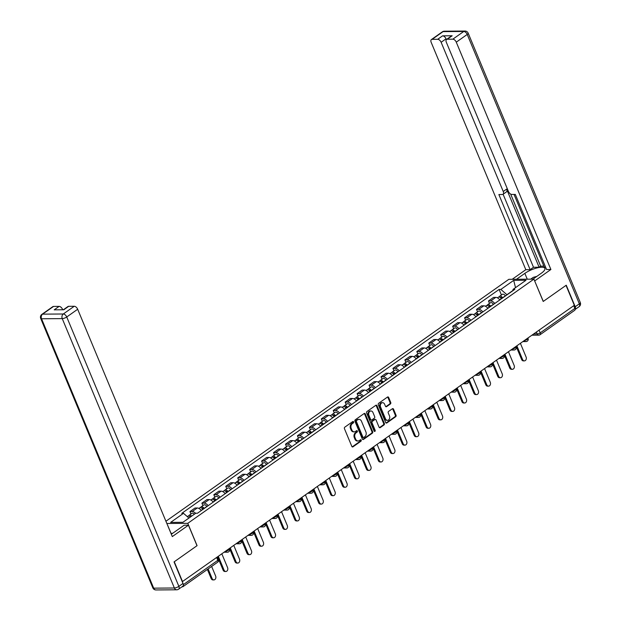 <?xml version="1.0" encoding="UTF-8"?>
<svg xmlns="http://www.w3.org/2000/svg" width="621" height="621" viewBox="0 0 621 621"><rect width="100%" height="100%" fill="white"/><g stroke="black" fill="none" stroke-linecap="round" stroke-linejoin="round"><path stroke-width="0.93" d="M353.597 421.861A0.784 0.598 89.6 0 0 352.782 421.543L344.795 427.178A1.118 0.854 89.6 0 0 344.453 428.692L351.82 446.383A1.118 0.854 89.6 0 0 352.984 446.833L360.964 441.205A0.784 0.598 89.6 0 0 360.39 439.823L359.357 440.553A3.571 2.74 89.6 0 1 358.076 440.98A3.571 2.74 89.6 0 1 355.647 439.109L355.033 437.634A3.571 2.74 89.6 0 1 356.128 432.79L357.16 432.061A0.784 0.598 89.6 0 0 356.586 430.687L355.554 431.416A3.571 2.74 89.6 0 1 354.273 431.843A3.571 2.74 89.6 0 1 351.843 429.965L351.23 428.49A3.571 2.74 89.6 0 1 352.324 423.646L353.357 422.917A0.784 0.598 89.6 0 0 353.597 421.861M354.273 431.843L353.543 431.851A3.571 2.74 89.6 0 1 351.106 429.973L350.492 428.498A3.571 2.74 89.6 0 1 351.587 423.654L352.619 422.924A0.784 0.598 89.6 0 0 352.689 421.605M352.216 446.864A1.118 0.854 89.6 0 0 352.247 446.841L360.234 441.205A0.784 0.598 89.6 0 0 360.304 439.893M358.076 440.98L357.347 440.988A3.571 2.74 89.6 0 1 354.917 439.109L354.304 437.634A3.571 2.74 89.6 0 1 355.398 432.798L356.431 432.069A0.784 0.598 89.6 0 0 356.493 430.749M390.399 403.968A1.118 0.854 89.6 0 0 390.741 402.462L388.668 397.494A1.118 0.854 89.6 0 0 387.512 397.044L378.647 403.293A1.118 0.854 89.6 0 0 378.305 404.807L385.672 422.505A1.118 0.854 89.6 0 0 386.829 422.955L395.693 416.699A1.118 0.854 89.6 0 0 396.035 415.185L393.543 409.192A1.118 0.854 89.6 0 0 392.379 408.742L388.583 411.413A1.118 0.854 89.6 0 0 388.241 412.926L389.483 415.899A2.989 2.29 89.6 0 1 387.496 420.308A2.989 2.29 89.6 0 1 385.462 418.74L380.611 407.089A2.989 2.29 89.6 0 1 382.598 402.687A2.989 2.29 89.6 0 1 384.632 404.255L385.439 406.196A1.118 0.854 89.6 0 0 386.604 406.646L390.399 403.968L389.662 403.976A1.118 0.854 89.6 0 0 390.004 402.462L387.939 397.502A1.118 0.854 89.6 0 0 387.551 397.021M182.566 581.683L174.268 561.757L197.082 545.657L187.783 523.332L533.913 279.132L543.212 301.464L566.018 285.373L574.316 305.299L182.271 581.683M365.303 413.982A1.118 0.854 89.6 0 0 364.147 413.524L355.282 419.78A1.118 0.854 89.6 0 0 354.94 421.294L362.299 438.985A1.118 0.854 89.6 0 0 363.464 439.443L372.328 433.186A1.118 0.854 89.6 0 0 372.67 431.673L365.303 413.982L364.574 413.982A1.118 0.854 89.6 0 0 364.178 413.501M366.964 411.537L375.829 405.288A1.118 0.854 89.6 0 1 376.986 405.738L384.352 423.429A1.118 0.854 89.6 0 1 384.011 424.943L380.215 427.621A1.118 0.854 89.6 0 1 379.058 427.17L376.07 419.99A1.118 0.854 89.6 0 0 374.913 419.54L372.39 421.317A1.118 0.854 89.6 0 0 372.049 422.831L375.162 430.299A0.784 0.598 89.6 0 1 374.106 431.036L366.623 413.05A1.118 0.854 89.6 0 1 366.964 411.537M533.913 279.132L508.832 279.326L165.923 521.244M573.75 305.703L574.875 308.412A2.274 1.289 54.8 0 1 574.728 310.283L540.053 334.742A2.274 1.289 -125.2 0 0 540.2 332.879L574.875 308.412M181.984 586.806L182.496 586.806A2.274 1.289 -125.2 0 0 182.978 586.659A2.274 1.289 -125.2 0 0 183.296 585.347M201.305 510.524A5.232 2.973 -125.2 0 0 197.237 507.994L192.184 511.557A5.232 2.973 54.8 0 1 195.607 513.35M192.184 511.557L189.948 511.58L190.965 514.017M197.237 507.994L195.002 508.017L189.948 511.58M202.912 505.595L201.895 503.15L204.123 503.134A5.232 2.973 54.8 0 1 208.198 505.665M213.244 502.102A5.232 2.973 -125.2 0 0 209.176 499.571L206.948 499.587L201.895 503.15M214.85 497.173L213.834 494.727L216.061 494.712A5.232 2.973 54.8 0 1 220.137 497.242M225.19 493.672A5.232 2.973 -125.2 0 0 221.115 491.149L218.887 491.164L213.834 494.727M226.789 488.743L225.772 486.305L228.008 486.29A5.232 2.973 54.8 0 1 232.075 488.812M237.129 485.249A5.232 2.973 -125.2 0 0 233.054 482.727L230.826 482.742L225.772 486.305M238.728 480.32L237.719 477.883L239.947 477.867A5.232 2.973 54.8 0 1 244.014 480.39M249.068 476.827A5.232 2.973 -125.2 0 0 245 474.297L242.764 474.32L237.719 477.883M250.674 471.898L249.658 469.453L251.885 469.437A5.232 2.973 54.8 0 1 255.961 471.968M261.014 468.405A5.232 2.973 -125.2 0 0 256.939 465.874L254.711 465.89L249.658 469.453M262.613 463.476L261.596 461.03L263.824 461.015A5.232 2.973 54.8 0 1 267.899 463.545M272.953 459.975A5.232 2.973 -125.2 0 0 268.877 457.452L266.65 457.467L261.596 461.03M274.552 455.046L273.535 452.608L275.771 452.593A5.232 2.973 54.8 0 1 279.838 455.115M284.892 451.552A5.232 2.973 -125.2 0 0 280.824 449.03L278.588 449.045L273.535 452.608M286.498 446.623L285.481 444.186L287.709 444.17A5.232 2.973 54.8 0 1 291.785 446.693M296.83 443.13A5.232 2.973 -125.2 0 0 292.763 440.6L290.527 440.623L285.481 444.186M298.437 438.201L297.42 435.763L299.648 435.74A5.232 2.973 54.8 0 1 303.723 438.271M308.777 434.708A5.232 2.973 -125.2 0 0 304.701 432.177L302.474 432.193L297.42 435.763M310.376 429.779L309.359 427.333L311.595 427.318A5.232 2.973 54.8 0 1 315.662 429.848M320.715 426.278A5.232 2.973 -125.2 0 0 316.64 423.755L314.412 423.77L309.359 427.333M322.315 421.348L321.305 418.911L323.533 418.896A5.232 2.973 54.8 0 1 327.601 421.418M332.654 417.855A5.232 2.973 -125.2 0 0 328.587 415.333L326.351 415.348L321.305 418.911M334.261 412.926L333.244 410.489L335.472 410.473A5.232 2.973 54.8 0 1 339.547 412.996M344.593 409.433A5.232 2.973 -125.2 0 0 340.525 406.902L338.298 406.926L333.244 410.489M346.2 404.504L345.183 402.066L347.411 402.043A5.232 2.973 54.8 0 1 351.486 404.574M356.539 401.011A5.232 2.973 -125.2 0 0 352.464 398.48L350.236 398.496L345.183 402.066M358.138 396.082L357.122 393.636L359.357 393.621A5.232 2.973 54.8 0 1 363.425 396.151M368.478 392.588A5.232 2.973 -125.2 0 0 364.403 390.058L362.175 390.073L357.122 393.636M370.077 387.651L369.068 385.214L371.296 385.199A5.232 2.973 54.8 0 1 375.363 387.721M380.417 384.158A5.232 2.973 -125.2 0 0 376.349 381.636L374.114 381.651L369.068 385.214M382.024 379.229L381.007 376.792L383.235 376.776A5.232 2.973 54.8 0 1 387.31 379.299M392.363 375.736A5.232 2.973 -125.2 0 0 388.288 373.205L386.06 373.229L381.007 376.792M393.962 370.807L392.946 368.369L395.181 368.346A5.232 2.973 54.8 0 1 399.249 370.877M404.302 367.314A5.232 2.973 -125.2 0 0 400.227 364.783L397.999 364.799L392.946 368.369M405.901 362.385L404.884 359.939L407.12 359.924A5.232 2.973 54.8 0 1 411.187 362.454M416.241 358.891A5.232 2.973 -125.2 0 0 412.173 356.361L409.938 356.376L404.884 359.939M417.848 353.954L416.831 351.517L419.059 351.502A5.232 2.973 54.8 0 1 423.134 354.024M428.18 350.461A5.232 2.973 -125.2 0 0 424.112 347.939L421.884 347.954L416.831 351.517M429.786 345.532L428.769 343.095L430.997 343.079A5.232 2.973 54.8 0 1 435.073 345.602M440.126 342.039A5.232 2.973 -125.2 0 0 436.051 339.508L433.823 339.532L428.769 343.095M441.725 337.11L440.708 334.672L442.944 334.649A5.232 2.973 54.8 0 1 447.011 337.18M452.065 333.617A5.232 2.973 -125.2 0 0 447.989 331.086L445.762 331.102L440.708 334.672M453.664 328.688L452.655 326.242L454.882 326.227A5.232 2.973 54.8 0 1 458.95 328.757M464.003 325.194A5.232 2.973 -125.2 0 0 459.936 322.664L457.7 322.679L452.655 326.242M465.61 320.265L464.593 317.82L466.821 317.805A5.232 2.973 54.8 0 1 470.897 320.327M475.95 316.764A5.232 2.973 -125.2 0 0 471.875 314.242L469.647 314.257L464.593 317.82M477.549 311.835L476.532 309.398L478.76 309.382A5.232 2.973 54.8 0 1 482.835 311.905M487.889 308.342A5.232 2.973 -125.2 0 0 483.813 305.819L481.585 305.835L476.532 309.398M489.488 303.413L488.471 300.975L490.706 300.952A5.232 2.973 54.8 0 1 494.774 303.483M499.827 299.92A5.232 2.973 -125.2 0 0 495.76 297.389L493.524 297.405L488.471 300.975M512.729 290.612L506.93 294.711L500.844 289.433L513.699 280.358L525.987 280.265L513.125 289.339L514.848 289.324L197.494 513.21L195.778 513.225L182.916 522.3L170.628 522.393L183.49 513.319L188.939 518.046M500.844 289.433L499.121 289.44L181.774 513.334L183.49 513.319M187.783 523.332L166.855 523.487M501.434 294.991L499.121 289.44M513.125 289.339L512.643 290.876M515.515 287.647L513.699 280.358M362.695 439.466A1.118 0.854 89.6 0 0 362.734 439.443L371.599 433.194A1.118 0.854 89.6 0 0 371.94 431.68L364.574 413.982M356.679 420.572A0.784 0.598 89.6 0 0 356.438 421.636L362.905 437.161A0.784 0.598 89.6 0 0 363.72 437.479L364.806 436.71A3.571 2.74 89.6 0 0 365.901 431.874L361.484 421.255A3.571 2.74 89.6 0 0 359.047 419.377A3.571 2.74 89.6 0 0 357.766 419.804L355.949 420.58A0.784 0.598 89.6 0 0 355.709 421.636L356.438 421.636M363.432 437.572L362.703 437.58A0.784 0.598 89.6 0 1 362.175 437.168L355.709 421.636M359.047 419.377L358.317 419.385A3.571 2.74 89.6 0 0 357.036 419.812L357.766 419.804M355.949 420.58L357.036 419.812M380.215 427.621L379.485 427.628A1.118 0.854 89.6 0 0 379.485 427.628L383.281 424.95A1.118 0.854 89.6 0 0 383.623 423.437L376.256 405.746A1.118 0.854 89.6 0 0 375.868 405.257M375.309 419.408L374.579 419.408A1.118 0.854 89.6 0 0 374.176 419.548L371.661 421.317A1.118 0.854 89.6 0 0 371.319 422.831L374.432 430.306L375.162 430.299M374.277 431.292A0.784 0.598 89.6 0 0 374.432 430.306M372.973 412.546A2.989 2.29 89.6 0 0 370.939 410.978A2.989 2.29 89.6 0 0 368.952 415.379L370.659 419.486A1.118 0.854 89.6 0 0 371.824 419.936L374.339 418.166A1.118 0.854 89.6 0 0 374.68 416.652L372.973 412.546M370.939 410.978L370.209 410.986A2.989 2.29 89.6 0 0 368.222 415.387L368.952 415.379M371.42 420.075L370.69 420.075A1.118 0.854 89.6 0 1 369.93 419.493L368.222 415.387M385.835 406.677A1.118 0.854 89.6 0 0 385.874 406.654L389.662 403.976M382.598 402.687L381.868 402.687A2.989 2.29 89.6 0 0 379.881 407.097L380.611 407.089M387.496 420.308L386.767 420.316A2.989 2.29 89.6 0 1 384.733 418.74L379.881 407.097M386.06 422.986A1.118 0.854 89.6 0 0 386.099 422.963L394.964 416.707A1.118 0.854 89.6 0 0 395.305 415.193L392.814 409.2A1.118 0.854 89.6 0 0 392.418 408.719M190.888 516.672A1.366 0.776 -125.2 0 0 189.979 516.525A1.366 0.776 -125.2 0 0 189.863 516.649M191.633 516.152A2.841 1.615 -125.2 0 0 189.126 515.314A2.841 1.615 -125.2 0 0 188.691 516.074M194.389 514.204A2.841 1.615 -125.2 0 0 191.881 513.373L189.126 515.314M208.12 568.921L212.118 578.531A2.616 2.003 89.6 0 0 213.896 579.905A2.616 2.003 89.6 0 0 215.634 576.047L211.637 566.437M190.329 517.068A2.841 1.615 -125.2 0 0 187.829 516.237L187.286 516.618M213.896 579.905L212.949 579.913A2.616 2.003 -90.4 0 1 211.163 578.539L207.383 569.441M203.486 508.987L203.37 508.809A1.366 0.776 -125.2 0 0 201.926 508.102A1.366 0.776 -125.2 0 0 201.802 508.219M204.177 508.498L204.084 508.366A2.841 1.615 -125.2 0 0 201.072 506.891A2.841 1.615 -125.2 0 0 200.63 507.652M206.933 506.557L206.84 506.425A2.841 1.615 -125.2 0 0 203.828 504.951L201.072 506.891M218.359 556.424L224.057 570.109A2.616 2.003 89.6 0 0 225.834 571.483A2.616 2.003 89.6 0 0 227.581 567.625L221.883 553.94M202.873 509.414L202.78 509.282A2.841 1.615 -125.2 0 0 199.768 507.807L198.875 508.436M225.834 571.483L224.887 571.491A2.616 2.003 -90.4 0 1 223.102 570.117L217.622 556.944M215.433 500.557L215.308 500.386A1.366 0.776 -125.2 0 0 213.865 499.672A1.366 0.776 -125.2 0 0 213.748 499.796M216.116 500.076L216.023 499.944A2.841 1.615 -125.2 0 0 213.011 498.469A2.841 1.615 -125.2 0 0 212.576 499.23M218.871 498.135L218.778 497.995A2.841 1.615 -125.2 0 0 215.766 496.521L213.011 498.469M230.306 548.001L235.996 561.679A2.616 2.003 89.6 0 0 237.781 563.061A2.616 2.003 89.6 0 0 239.52 559.195L233.822 545.517M214.812 500.992L214.726 500.86A2.841 1.615 -125.2 0 0 211.707 499.385L210.822 500.014M237.781 563.061L236.826 563.068A2.616 2.003 -90.4 0 1 235.049 561.687L229.568 548.522M171.295 534.153A12.8 3.866 -22.6 0 0 173.275 532.888L184.142 525.219L188.458 525.187L172.304 536.583L77.679 309.258L66.734 316.982L178.871 586.364L183.001 583.445L174.043 561.912L197.004 545.712L188.458 525.187M172.281 533.555L170.985 533.253L167.686 525.343M62.713 309.778L62.542 309.374L61.968 309.786M53.546 306.432L42.593 314.148A3.416 1.941 -125.2 0 0 41.879 314.366L52.824 306.642A3.416 1.941 54.8 0 1 53.546 306.432L59.104 306.386A3.416 1.941 54.8 0 1 62.542 309.374M63.365 309.77L67.961 306.526A3.416 1.941 54.8 0 1 68.683 306.316L74.241 306.269A3.416 1.941 54.8 0 1 77.679 309.258M59.104 306.386L54.198 309.84L63.784 309.77L68.683 306.316M183.001 583.445A3.416 1.941 54.8 0 1 182.776 586.255L178.646 589.166A3.416 1.941 -125.2 0 0 178.871 586.364A3.416 1.032 157.4 0 1 174.377 588.002L62.247 318.62L41.553 318.775L153.682 588.157L174.377 588.002A3.416 2.616 -90.4 0 0 176.698 589.795A3.416 3.416 0 0 0 178.646 589.166M172.149 533.245L171.202 533.92M516.486 279.271L524.846 273.372A12.8 3.866 -22.6 0 1 537.064 267.915A12.8 3.866 -22.6 0 1 544.889 268.396A12.8 3.866 -22.6 0 1 541.295 273.248L532.942 279.139M575.217 306.743L579.346 303.824A3.416 1.941 54.8 0 1 579.121 306.634L575.1 309.468A3.416 1.941 -125.2 0 0 575.217 306.743L566.251 285.21L543.29 301.41L534.642 280.886M534.743 280.886L550.897 269.491L546.581 269.522L515.314 194.42L511.875 194.443A3.416 1.941 -125.2 0 1 508.436 191.454L446.32 42.244A3.416 1.941 -125.2 0 1 446.553 39.441L451.451 35.979A3.416 1.941 54.8 0 1 452.166 35.77L442.587 35.839A3.416 1.941 54.8 0 1 446.033 38.828L446.359 39.612M514.025 194.427L544.314 267.193L545.603 267.177M510.648 194.07L540.658 266.153L543.872 266.122M540.658 266.153L539.121 267.232L533.493 267.271L530.124 269.646L525.808 269.685L431.184 42.36A3.416 1.941 -125.2 0 1 431.409 39.558A3.416 1.941 -125.2 0 1 432.131 39.34L437.689 39.294L442.587 35.839M512.178 279.303L525.808 269.685M550.897 269.491L456.272 42.166A3.416 1.941 -125.2 0 0 452.825 39.177L447.267 39.224A3.416 1.941 -125.2 0 0 446.553 39.441M446.033 38.828L441.127 42.282L503.243 191.493A3.416 1.941 -125.2 0 1 503.018 194.303A3.416 1.941 -125.2 0 1 502.296 194.513L498.865 194.544L530.124 269.646M441.127 42.282A3.416 1.941 -125.2 0 0 437.689 39.294M503.243 191.493L506.612 189.118L539.121 267.232M506.612 189.118A3.416 1.941 54.8 0 1 506.387 191.928L503.018 194.303M503.095 194.249L533.493 267.271M530.691 279.163L533.237 277.362L536.862 276.376M227.371 492.135L227.255 491.956A1.366 0.776 -125.2 0 0 225.803 491.25A1.366 0.776 -125.2 0 0 225.687 491.374M228.054 491.653L227.969 491.522A2.841 1.615 -125.2 0 0 224.949 490.047A2.841 1.615 -125.2 0 0 224.515 490.807M230.81 489.705L230.725 489.573A2.841 1.615 -125.2 0 0 227.705 488.098L224.949 490.047M242.244 539.579L247.942 553.257A2.616 2.003 89.6 0 0 249.72 554.631A2.616 2.003 89.6 0 0 251.458 550.773L245.769 537.095M226.758 492.569L226.665 492.437A2.841 1.615 -125.2 0 0 223.653 490.963L222.76 491.591M249.72 554.631L248.765 554.638A2.616 2.003 -90.4 0 1 246.987 553.264L241.507 540.099M239.31 483.712L239.194 483.534A1.366 0.776 -125.2 0 0 237.742 482.827A1.366 0.776 -125.2 0 0 237.626 482.952M240.001 483.223L239.908 483.091A2.841 1.615 -125.2 0 0 236.896 481.617A2.841 1.615 -125.2 0 0 236.454 482.377M242.757 481.283L242.664 481.151A2.841 1.615 -125.2 0 0 239.652 479.676L236.896 481.617M254.183 531.157L259.881 544.834A2.616 2.003 89.6 0 0 261.658 546.208A2.616 2.003 89.6 0 0 263.397 542.35L257.707 528.673M238.697 484.147L238.604 484.015A2.841 1.615 -125.2 0 0 235.592 482.54L234.699 483.169M261.658 546.208L260.711 546.216A2.616 2.003 -90.4 0 1 258.926 544.842L253.446 531.677M251.249 475.29L251.132 475.112A1.366 0.776 -125.2 0 0 249.689 474.405A1.366 0.776 -125.2 0 0 249.572 474.522M251.94 474.801L251.847 474.669A2.841 1.615 -125.2 0 0 248.835 473.194A2.841 1.615 -125.2 0 0 248.392 473.955M254.695 472.86L254.602 472.728A2.841 1.615 -125.2 0 0 251.59 471.254L248.835 473.194M266.122 522.727L271.819 536.412A2.616 2.003 89.6 0 0 273.597 537.786A2.616 2.003 89.6 0 0 275.344 533.928L269.646 520.243M250.636 475.717L250.55 475.585A2.841 1.615 -125.2 0 0 247.531 474.11L246.638 474.739M273.597 537.786L272.65 537.794A2.616 2.003 -90.4 0 1 270.872 536.42L265.392 523.247M263.195 466.86L263.071 466.689A1.366 0.776 -125.2 0 0 261.627 465.975A1.366 0.776 -125.2 0 0 261.511 466.099M263.878 466.379L263.785 466.247A2.841 1.615 -125.2 0 0 260.773 464.772A2.841 1.615 -125.2 0 0 260.339 465.533M266.634 464.438L266.541 464.298A2.841 1.615 -125.2 0 0 263.529 462.824L260.773 464.772M278.068 514.304L283.758 527.99A2.616 2.003 89.6 0 0 285.544 529.364A2.616 2.003 89.6 0 0 287.282 525.506L281.585 511.82M262.574 467.295L262.489 467.163A2.841 1.615 -125.2 0 0 259.469 465.688L258.584 466.317M285.544 529.364L284.589 529.371A2.616 2.003 -90.4 0 1 282.811 527.99L277.331 514.825M275.134 458.438L275.018 458.259A1.366 0.776 -125.2 0 0 273.566 457.553A1.366 0.776 -125.2 0 0 273.45 457.677M275.817 457.956L275.732 457.824A2.841 1.615 -125.2 0 0 272.712 456.35A2.841 1.615 -125.2 0 0 272.277 457.11M278.573 456.008L278.487 455.876A2.841 1.615 -125.2 0 0 275.468 454.401L272.712 456.35M290.007 505.882L295.705 519.56A2.616 2.003 89.6 0 0 297.482 520.934A2.616 2.003 89.6 0 0 299.221 517.076L293.531 503.398M274.521 458.872L274.428 458.74A2.841 1.615 -125.2 0 0 271.416 457.266L270.523 457.894M297.482 520.934L296.535 520.941A2.616 2.003 -90.4 0 1 294.75 519.567L289.27 506.402M287.073 450.015L286.956 449.837A1.366 0.776 -125.2 0 0 285.505 449.13A1.366 0.776 -125.2 0 0 285.388 449.255M287.764 449.526L287.67 449.394A2.841 1.615 -125.2 0 0 284.659 447.92A2.841 1.615 -125.2 0 0 284.216 448.68M290.519 447.586L290.426 447.454A2.841 1.615 -125.2 0 0 287.414 445.979L284.659 447.92M301.946 497.46L307.643 511.137A2.616 2.003 89.6 0 0 309.421 512.511A2.616 2.003 89.6 0 0 311.16 508.653L305.47 494.976M286.46 450.45L286.366 450.318A2.841 1.615 -125.2 0 0 283.355 448.843L282.462 449.472M309.421 512.511L308.474 512.519A2.616 2.003 -90.4 0 1 306.689 511.145L301.208 497.98M299.019 441.593L298.895 441.415A1.366 0.776 -125.2 0 0 297.451 440.708A1.366 0.776 -125.2 0 0 297.335 440.825M299.702 441.104L299.609 440.972A2.841 1.615 -125.2 0 0 296.597 439.497A2.841 1.615 -125.2 0 0 296.163 440.258M302.458 439.163L302.365 439.031A2.841 1.615 -125.2 0 0 299.353 437.557L296.597 439.497M313.892 489.03L319.582 502.715A2.616 2.003 89.6 0 0 321.368 504.089A2.616 2.003 89.6 0 0 323.106 500.231L317.409 486.546M298.398 442.028L298.313 441.888A2.841 1.615 -125.2 0 0 295.293 440.413L294.401 441.042M321.368 504.089L320.413 504.097A2.616 2.003 -90.4 0 1 318.635 502.723L313.155 489.55M310.958 433.163L310.834 432.992A1.366 0.776 -125.2 0 0 309.39 432.286A1.366 0.776 -125.2 0 0 309.274 432.402M311.641 432.682L311.556 432.55A2.841 1.615 -125.2 0 0 308.536 431.075A2.841 1.615 -125.2 0 0 308.101 431.836M314.397 430.741L314.311 430.601A2.841 1.615 -125.2 0 0 311.292 429.127L308.536 431.075M325.831 480.607L331.521 494.293A2.616 2.003 89.6 0 0 333.306 495.667A2.616 2.003 89.6 0 0 335.045 491.809L329.347 478.123M310.345 433.598L310.252 433.466A2.841 1.615 -125.2 0 0 307.24 431.991L306.347 432.62M333.306 495.667L332.351 495.674A2.616 2.003 -90.4 0 1 330.574 494.293L325.094 481.128M322.897 424.741L322.78 424.562A1.366 0.776 -125.2 0 0 321.329 423.856A1.366 0.776 -125.2 0 0 321.212 423.98M323.58 424.259L323.494 424.127A2.841 1.615 -125.2 0 0 320.475 422.653A2.841 1.615 -125.2 0 0 320.04 423.413M326.335 422.311L326.25 422.179A2.841 1.615 -125.2 0 0 323.231 420.704L320.475 422.653M337.77 472.185L343.467 485.863A2.616 2.003 89.6 0 0 345.245 487.237A2.616 2.003 89.6 0 0 346.984 483.379L341.294 469.701M322.283 425.175L322.19 425.043A2.841 1.615 -125.2 0 0 319.178 423.569L318.286 424.197M345.245 487.237L344.298 487.244A2.616 2.003 -90.4 0 1 342.513 485.87L337.032 472.705M334.835 416.318L334.719 416.14A1.366 0.776 -125.2 0 0 333.275 415.433A1.366 0.776 -125.2 0 0 333.151 415.558M335.526 415.837L335.433 415.697A2.841 1.615 -125.2 0 0 332.421 414.223A2.841 1.615 -125.2 0 0 331.979 414.983M338.282 413.889L338.189 413.757A2.841 1.615 -125.2 0 0 335.177 412.282L332.421 414.223M349.708 463.763L355.406 477.44A2.616 2.003 89.6 0 0 357.184 478.814A2.616 2.003 89.6 0 0 358.93 474.956L353.233 461.279M334.222 416.753L334.137 416.621A2.841 1.615 -125.2 0 0 331.117 415.146L330.225 415.775M357.184 478.814L356.237 478.822A2.616 2.003 -90.4 0 1 354.459 477.448L348.971 464.283M346.782 407.896L346.658 407.718A1.366 0.776 -125.2 0 0 345.214 407.011A1.366 0.776 -125.2 0 0 345.097 407.135M347.465 407.407L347.372 407.275A2.841 1.615 -125.2 0 0 344.36 405.8A2.841 1.615 -125.2 0 0 343.925 406.561M350.221 405.466L350.128 405.334A2.841 1.615 -125.2 0 0 347.116 403.86L344.36 405.8M361.655 455.333L367.345 469.018A2.616 2.003 89.6 0 0 369.13 470.392A2.616 2.003 89.6 0 0 370.869 466.534L365.171 452.849M346.161 408.331L346.076 408.191A2.841 1.615 -125.2 0 0 343.056 406.716L342.171 407.345M369.13 470.392L368.175 470.4A2.616 2.003 -90.4 0 1 366.398 469.026L360.917 455.853M358.721 399.466L358.604 399.295A1.366 0.776 -125.2 0 0 357.153 398.589A1.366 0.776 -125.2 0 0 357.036 398.705M359.404 398.985L359.318 398.853A2.841 1.615 -125.2 0 0 356.299 397.378A2.841 1.615 -125.2 0 0 355.864 398.139M362.159 397.044L362.074 396.904A2.841 1.615 -125.2 0 0 359.054 395.43L356.299 397.378M373.594 446.91L379.291 460.596A2.616 2.003 89.6 0 0 381.069 461.97A2.616 2.003 89.6 0 0 382.808 458.112L377.118 444.426M358.107 399.901L358.014 399.769A2.841 1.615 -125.2 0 0 355.002 398.294L354.11 398.923M381.069 461.97L380.114 461.977A2.616 2.003 -90.4 0 1 378.336 460.603L372.856 447.43M370.659 391.044L370.543 390.865A1.366 0.776 -125.2 0 0 369.091 390.159A1.366 0.776 -125.2 0 0 368.975 390.283M371.35 390.562L371.257 390.43A2.841 1.615 -125.2 0 0 368.245 388.956A2.841 1.615 -125.2 0 0 367.803 389.716M374.106 388.614L374.013 388.482A2.841 1.615 -125.2 0 0 371.001 387.007L368.245 388.956M385.532 438.488L391.23 452.166A2.616 2.003 89.6 0 0 393.008 453.54A2.616 2.003 89.6 0 0 394.746 449.682L389.056 436.004M370.046 391.478L369.953 391.346A2.841 1.615 -125.2 0 0 366.941 389.872L366.048 390.5M393.008 453.54L392.061 453.547A2.616 2.003 -90.4 0 1 390.275 452.173L384.795 439.008M382.598 382.621L382.482 382.443A1.366 0.776 -125.2 0 0 381.038 381.736A1.366 0.776 -125.2 0 0 380.921 381.861M383.289 382.14L383.196 382A2.841 1.615 -125.2 0 0 380.184 380.526A2.841 1.615 -125.2 0 0 379.749 381.286M386.045 380.192L385.952 380.06A2.841 1.615 -125.2 0 0 382.94 378.585L380.184 380.526M397.479 430.066L403.169 443.743A2.616 2.003 89.6 0 0 404.946 445.117A2.616 2.003 89.6 0 0 406.693 441.259L400.995 427.582M381.985 383.056L381.899 382.924A2.841 1.615 -125.2 0 0 378.88 381.449L377.987 382.078M404.946 445.117L403.999 445.125A2.616 2.003 -90.4 0 1 402.222 443.751L396.741 430.586M394.545 374.199L394.42 374.021A1.366 0.776 -125.2 0 0 392.977 373.314A1.366 0.776 -125.2 0 0 392.86 373.438M395.228 373.71L395.142 373.578A2.841 1.615 -125.2 0 0 392.123 372.103A2.841 1.615 -125.2 0 0 391.688 372.864M397.983 371.769L397.898 371.637A2.841 1.615 -125.2 0 0 394.878 370.163L392.123 372.103M409.418 421.643L415.107 435.321A2.616 2.003 89.6 0 0 416.893 436.695A2.616 2.003 89.6 0 0 418.632 432.837L412.934 419.152M393.931 374.634L393.838 374.494A2.841 1.615 -125.2 0 0 390.826 373.019L389.934 373.648M416.893 436.695L415.938 436.703A2.616 2.003 -90.4 0 1 414.16 435.329L408.68 422.164M406.483 365.769L406.367 365.598A1.366 0.776 -125.2 0 0 404.915 364.892A1.366 0.776 -125.2 0 0 404.799 365.008M407.166 365.288L407.081 365.156A2.841 1.615 -125.2 0 0 404.061 363.681A2.841 1.615 -125.2 0 0 403.627 364.442M409.922 363.347L409.837 363.207A2.841 1.615 -125.2 0 0 406.817 361.733L404.061 363.681M421.356 413.213L427.054 426.899A2.616 2.003 89.6 0 0 428.832 428.273A2.616 2.003 89.6 0 0 430.57 424.415L424.88 410.729M405.87 366.204L405.777 366.072A2.841 1.615 -125.2 0 0 402.765 364.597L401.872 365.226M428.832 428.273L427.885 428.28A2.616 2.003 -90.4 0 1 426.099 426.906L420.619 413.733M418.422 357.347L418.306 357.176A1.366 0.776 -125.2 0 0 416.862 356.462A1.366 0.776 -125.2 0 0 416.738 356.586M419.113 356.865L419.02 356.733A2.841 1.615 -125.2 0 0 416.008 355.259A2.841 1.615 -125.2 0 0 415.565 356.019M421.869 354.917L421.775 354.785A2.841 1.615 -125.2 0 0 418.764 353.31L416.008 355.259M433.295 404.791L438.993 418.469A2.616 2.003 89.6 0 0 440.77 419.843A2.616 2.003 89.6 0 0 442.517 415.985L436.819 402.307M417.809 357.781L417.716 357.649A2.841 1.615 -125.2 0 0 414.704 356.175L413.811 356.803M440.77 419.843L439.823 419.85A2.616 2.003 -90.4 0 1 438.038 418.476L432.558 405.311M430.369 348.924L430.244 348.746A1.366 0.776 -125.2 0 0 428.8 348.039A1.366 0.776 -125.2 0 0 428.684 348.164M431.052 348.443L430.958 348.303A2.841 1.615 -125.2 0 0 427.947 346.829A2.841 1.615 -125.2 0 0 427.512 347.589M433.807 346.495L433.714 346.363A2.841 1.615 -125.2 0 0 430.702 344.888L427.947 346.829M445.241 396.369L450.931 410.046A2.616 2.003 89.6 0 0 452.717 411.42A2.616 2.003 89.6 0 0 454.456 407.562L448.758 393.885M429.748 349.359L429.662 349.227A2.841 1.615 -125.2 0 0 426.643 347.752L425.758 348.381M452.717 411.42L451.762 411.428A2.616 2.003 -90.4 0 1 449.984 410.054L444.504 396.889M442.307 340.502L442.191 340.324A1.366 0.776 -125.2 0 0 440.739 339.617A1.366 0.776 -125.2 0 0 440.623 339.741M442.99 340.013L442.905 339.881A2.841 1.615 -125.2 0 0 439.885 338.406A2.841 1.615 -125.2 0 0 439.451 339.167M445.746 338.072L445.661 337.94A2.841 1.615 -125.2 0 0 442.641 336.466L439.885 338.406M457.18 387.946L462.87 401.624A2.616 2.003 89.6 0 0 464.655 402.998A2.616 2.003 89.6 0 0 466.394 399.14L460.704 385.462M441.694 340.937L441.601 340.797A2.841 1.615 -125.2 0 0 438.589 339.322L437.696 339.951M464.655 402.998L463.701 403.006A2.616 2.003 -90.4 0 1 461.923 401.632L456.443 388.467M454.246 332.072L454.13 331.901A1.366 0.776 -125.2 0 0 452.678 331.195A1.366 0.776 -125.2 0 0 452.562 331.311M454.937 331.591L454.844 331.459A2.841 1.615 -125.2 0 0 451.832 329.984A2.841 1.615 -125.2 0 0 451.389 330.745M457.693 329.65L457.599 329.51A2.841 1.615 -125.2 0 0 454.588 328.035L451.832 329.984M469.119 379.516L474.817 393.202A2.616 2.003 89.6 0 0 476.594 394.576A2.616 2.003 89.6 0 0 478.333 390.718L472.643 377.032M453.633 332.507L453.54 332.375A2.841 1.615 -125.2 0 0 450.528 330.9L449.635 331.529M476.594 394.576L475.647 394.583A2.616 2.003 -90.4 0 1 473.862 393.209L468.381 380.036M466.185 323.65L466.068 323.479A1.366 0.776 -125.2 0 0 464.624 322.765A1.366 0.776 -125.2 0 0 464.5 322.889M466.876 323.168L466.782 323.036A2.841 1.615 -125.2 0 0 463.771 321.562A2.841 1.615 -125.2 0 0 463.328 322.322M469.631 321.22L469.538 321.088A2.841 1.615 -125.2 0 0 466.526 319.613L463.771 321.562M481.058 371.094L486.755 384.772A2.616 2.003 89.6 0 0 488.533 386.146A2.616 2.003 89.6 0 0 490.28 382.288L484.582 368.61M465.571 324.084L465.486 323.952A2.841 1.615 -125.2 0 0 462.466 322.478L461.574 323.106M488.533 386.146L487.586 386.153A2.616 2.003 -90.4 0 1 485.808 384.779L480.32 371.614M478.131 315.227L478.007 315.049A1.366 0.776 -125.2 0 0 476.563 314.342A1.366 0.776 -125.2 0 0 476.447 314.467M478.814 314.746L478.721 314.606A2.841 1.615 -125.2 0 0 475.709 313.131A2.841 1.615 -125.2 0 0 475.275 313.9M481.57 312.798L481.477 312.666A2.841 1.615 -125.2 0 0 478.465 311.191L475.709 313.131M493.004 362.672L498.694 376.349A2.616 2.003 89.6 0 0 500.479 377.723A2.616 2.003 89.6 0 0 502.218 373.865L496.521 360.188M477.51 315.662L477.425 315.53A2.841 1.615 -125.2 0 0 474.405 314.055L473.52 314.684M500.479 377.723L499.525 377.731A2.616 2.003 -90.4 0 1 497.747 376.357L492.267 363.192M490.07 306.805L489.953 306.627A1.366 0.776 -125.2 0 0 488.502 305.92A1.366 0.776 -125.2 0 0 488.385 306.044M490.753 306.316L490.668 306.184A2.841 1.615 -125.2 0 0 487.648 304.709A2.841 1.615 -125.2 0 0 487.213 305.47M493.509 304.375L493.423 304.243A2.841 1.615 -125.2 0 0 490.404 302.769L487.648 304.709M504.943 354.249L510.641 367.927A2.616 2.003 89.6 0 0 512.418 369.301A2.616 2.003 89.6 0 0 514.157 365.443L508.467 351.765M489.457 307.24L489.364 307.1A2.841 1.615 -125.2 0 0 486.352 305.625L485.459 306.254M512.418 369.301L511.471 369.309A2.616 2.003 -90.4 0 1 509.686 367.935L504.205 354.77M502.009 298.375L501.892 298.204A1.366 0.776 -125.2 0 0 500.441 297.498A1.366 0.776 -125.2 0 0 500.324 297.614M502.7 297.894L502.606 297.762A2.841 1.615 -125.2 0 0 499.595 296.287A2.841 1.615 -125.2 0 0 499.152 297.048M505.455 295.953L505.362 295.813A2.841 1.615 -125.2 0 0 502.35 294.338L499.595 296.287M516.882 345.819L522.579 359.505A2.616 2.003 89.6 0 0 524.357 360.879A2.616 2.003 89.6 0 0 526.096 357.021L520.406 343.335M501.395 298.81L501.302 298.678A2.841 1.615 -125.2 0 0 498.29 297.203L497.398 297.832M524.357 360.879L523.41 360.886A2.616 2.003 -90.4 0 1 521.624 359.512L516.144 346.339M533.649 333.997L537.212 333.966A2.274 0.683 -22.6 0 0 540.2 332.879L539.075 330.162M536.412 332.049L537.212 333.966A2.274 1.747 -90.4 0 0 538.756 335.161A2.274 2.274 0 0 0 540.053 334.742A2.274 1.289 -125.2 0 1 539.571 334.89A2.274 1.747 -90.4 0 1 538.756 335.161L531.918 335.216M483.813 305.819L478.76 309.382M471.875 314.242L466.821 317.805M459.936 322.664L454.882 326.227M447.989 331.086L442.944 334.649M436.051 339.508L430.997 343.079M424.112 347.939L419.059 351.502M412.173 356.361L407.12 359.924M400.227 364.783L395.181 368.346M388.288 373.205L383.235 376.776M376.349 381.636L371.296 385.199M364.403 390.058L359.357 393.621M352.464 398.48L347.411 402.043M340.525 406.902L335.472 410.473M328.587 415.333L323.533 418.896M316.64 423.755L311.595 427.318M304.701 432.177L299.648 435.74M292.763 440.6L287.709 444.17M280.824 449.03L275.771 452.593M268.877 457.452L263.824 461.015M256.939 465.874L251.885 469.437M245 474.297L239.947 477.867M233.054 482.727L228.008 486.29M221.115 491.149L216.061 494.712M209.176 499.571L204.123 503.134M495.76 297.389L490.706 300.952M226.075 550.982A2.274 0.683 -22.6 0 0 228.45 550.19A2.274 0.683 -22.6 0 0 229.545 549.042L229.382 548.654M228.28 551.914A2.274 1.747 -90.4 0 1 227.465 552.185A2.274 1.747 -90.4 0 1 225.951 551.075M238.014 542.56A2.274 0.683 -22.6 0 0 240.397 541.76A2.274 0.683 -22.6 0 0 241.484 540.612L241.328 540.223M249.952 534.138A2.274 0.683 -22.6 0 0 252.336 533.338A2.274 0.683 -22.6 0 0 253.43 532.189L253.267 531.801M261.899 525.715A2.274 0.683 -22.6 0 0 264.274 524.916A2.274 0.683 -22.6 0 0 265.369 523.767L265.206 523.379M273.838 517.293A2.274 0.683 -22.6 0 0 276.213 516.493A2.274 0.683 -22.6 0 0 277.308 515.345L277.145 514.956M285.776 508.863A2.274 0.683 -22.6 0 0 288.16 508.063A2.274 0.683 -22.6 0 0 289.246 506.915L289.091 506.526M297.723 500.441A2.274 0.683 -22.6 0 0 300.098 499.641A2.274 0.683 -22.6 0 0 301.193 498.492L301.03 498.104M309.662 492.018A2.274 0.683 -22.6 0 0 312.037 491.219A2.274 0.683 -22.6 0 0 313.131 490.07L312.968 489.682M321.6 483.596A2.274 0.683 -22.6 0 0 323.976 482.796A2.274 0.683 -22.6 0 0 325.07 481.648L324.915 481.259M333.539 475.166A2.274 0.683 -22.6 0 0 335.922 474.366A2.274 0.683 -22.6 0 0 337.017 473.218L336.854 472.829M345.486 466.744A2.274 0.683 -22.6 0 0 347.861 465.944A2.274 0.683 -22.6 0 0 348.955 464.795L348.792 464.407M357.424 458.321A2.274 0.683 -22.6 0 0 359.8 457.522A2.274 0.683 -22.6 0 0 360.894 456.373L360.731 455.985M369.363 449.899A2.274 0.683 -22.6 0 0 371.746 449.099A2.274 0.683 -22.6 0 0 372.833 447.951L372.678 447.562M381.302 441.469A2.274 0.683 -22.6 0 0 383.685 440.669A2.274 0.683 -22.6 0 0 384.779 439.521L384.616 439.132M393.248 433.047A2.274 0.683 -22.6 0 0 395.624 432.247A2.274 0.683 -22.6 0 0 396.718 431.098L396.555 430.71M405.187 424.624A2.274 0.683 -22.6 0 0 407.562 423.825A2.274 0.683 -22.6 0 0 408.657 422.676L408.494 422.288M417.126 416.202A2.274 0.683 -22.6 0 0 419.509 415.402A2.274 0.683 -22.6 0 0 420.603 414.254L420.44 413.865M429.072 407.772A2.274 0.683 -22.6 0 0 431.448 406.972A2.274 0.683 -22.6 0 0 432.542 405.823L432.379 405.443M441.011 399.35A2.274 0.683 -22.6 0 0 443.386 398.55A2.274 0.683 -22.6 0 0 444.481 397.401L444.318 397.013M452.95 390.927A2.274 0.683 -22.6 0 0 455.325 390.128A2.274 0.683 -22.6 0 0 456.419 388.979L456.264 388.591M464.888 382.505A2.274 0.683 -22.6 0 0 467.271 381.705A2.274 0.683 -22.6 0 0 468.366 380.557L468.203 380.168M476.835 374.075A2.274 0.683 -22.6 0 0 479.21 373.275A2.274 0.683 -22.6 0 0 480.305 372.126L480.142 371.746M488.774 365.653A2.274 0.683 -22.6 0 0 491.149 364.853A2.274 0.683 -22.6 0 0 492.243 363.704L492.08 363.316M500.712 357.23A2.274 0.683 -22.6 0 0 503.095 356.431A2.274 0.683 -22.6 0 0 504.182 355.282L504.027 354.894M512.659 348.808A2.274 0.683 -22.6 0 0 515.034 348.008A2.274 0.683 -22.6 0 0 516.129 346.86L515.966 346.471M524.598 340.378A2.274 0.683 -22.6 0 0 526.973 339.578A2.274 0.683 -22.6 0 0 528.067 338.437L527.904 338.049M240.218 543.491A2.274 1.747 -90.4 0 1 239.403 543.763A2.274 1.747 -90.4 0 1 237.89 542.653M252.157 535.069A2.274 1.747 -90.4 0 1 251.342 535.341A2.274 1.747 -90.4 0 1 249.828 534.223M264.104 526.647A2.274 1.747 -90.4 0 1 263.288 526.918A2.274 1.747 -90.4 0 1 261.775 525.801M276.042 518.217A2.274 1.747 -90.4 0 1 275.227 518.488A2.274 1.747 -90.4 0 1 273.714 517.378M287.981 509.794A2.274 1.747 -90.4 0 1 287.166 510.066A2.274 1.747 -90.4 0 1 285.652 508.956M299.927 501.372A2.274 1.747 -90.4 0 1 299.105 501.644A2.274 1.747 -90.4 0 1 297.591 500.526M311.866 492.95A2.274 1.747 -90.4 0 1 311.051 493.221A2.274 1.747 -90.4 0 1 309.537 492.104M323.805 484.52A2.274 1.747 -90.4 0 1 322.99 484.791A2.274 1.747 -90.4 0 1 321.476 483.681M335.744 476.097A2.274 1.747 -90.4 0 1 334.929 476.369A2.274 1.747 -90.4 0 1 333.415 475.259M347.69 467.675A2.274 1.747 -90.4 0 1 346.867 467.947A2.274 1.747 -90.4 0 1 345.361 466.829M359.629 459.253A2.274 1.747 -90.4 0 1 358.814 459.524A2.274 1.747 -90.4 0 1 357.3 458.407M371.568 450.823A2.274 1.747 -90.4 0 1 370.753 451.094A2.274 1.747 -90.4 0 1 369.239 449.984M383.506 442.4A2.274 1.747 -90.4 0 1 382.691 442.672A2.274 1.747 -90.4 0 1 381.178 441.562M395.453 433.978A2.274 1.747 -90.4 0 1 394.638 434.25A2.274 1.747 -90.4 0 1 393.124 433.132M407.392 425.556A2.274 1.747 -90.4 0 1 406.576 425.827A2.274 1.747 -90.4 0 1 405.063 424.71M419.33 417.126A2.274 1.747 -90.4 0 1 418.515 417.397A2.274 1.747 -90.4 0 1 417.002 416.287M431.277 408.703A2.274 1.747 -90.4 0 1 430.454 408.975A2.274 1.747 -90.4 0 1 428.948 407.865M443.215 400.281A2.274 1.747 -90.4 0 1 442.4 400.553A2.274 1.747 -90.4 0 1 440.887 399.435M455.154 391.859A2.274 1.747 -90.4 0 1 454.339 392.13A2.274 1.747 -90.4 0 1 452.825 391.013M467.093 383.429A2.274 1.747 -90.4 0 1 466.278 383.708A2.274 1.747 -90.4 0 1 464.764 382.59M479.039 375.006A2.274 1.747 -90.4 0 1 478.224 375.278A2.274 1.747 -90.4 0 1 476.711 374.168M490.978 366.584A2.274 1.747 -90.4 0 1 490.163 366.856A2.274 1.747 -90.4 0 1 488.649 365.738M502.917 358.162A2.274 1.747 -90.4 0 1 502.102 358.433A2.274 1.747 -90.4 0 1 500.588 357.316M514.863 349.732A2.274 1.747 -90.4 0 1 514.041 350.011A2.274 1.747 -90.4 0 1 512.527 348.893M526.802 341.309A2.274 1.747 -90.4 0 1 525.987 341.581A2.274 1.747 -90.4 0 1 524.473 340.471M183.319 584.656L217.8 560.328A2.274 0.683 -22.6 0 0 218.437 559.467L217.443 557.076M216.675 557.619L217.8 560.328A2.274 1.289 -125.2 0 1 217.653 562.199A2.274 2.274 0 0 0 218.437 559.467M351.587 423.654L352.324 423.646M350.492 428.498L351.23 428.49M351.106 429.973L351.843 429.965M356.431 432.069L357.16 432.061M355.398 432.798L356.128 432.79M354.304 437.634L355.033 437.634M354.917 439.109L355.647 439.109M360.234 441.205L360.964 441.205M352.247 446.841L352.984 446.833M352.619 422.924L353.357 422.917M371.94 431.68L372.67 431.673M371.599 433.194L372.328 433.186M362.734 439.443L363.464 439.443M362.175 437.168L362.905 437.161M376.256 405.746L376.986 405.738M383.623 423.437L384.352 423.429M383.281 424.95L384.011 424.943M374.176 419.548L374.913 419.54M371.661 421.317L372.39 421.317M371.319 422.831L372.049 422.831M369.93 419.493L370.659 419.486M385.874 406.654L386.604 406.646M384.733 418.74L385.462 418.74M392.814 409.2L393.543 409.192M395.305 415.193L396.035 415.185M394.964 416.707L395.693 416.699M386.099 422.963L386.829 422.955M387.939 397.502L388.668 397.494M390.004 402.462L390.741 402.462M211.163 578.539L212.118 578.531M202.415 508.809L203.013 508.389M204.084 508.366L206.84 506.425M201.204 510.4L202.78 509.282M223.102 570.117L224.057 570.109M214.361 500.386L214.951 499.967M216.023 499.944L218.778 497.995M213.143 501.97L214.726 500.86M235.049 561.687L235.996 561.679M41.879 314.366A3.416 3.416 0 0 0 40.699 318.464A3.416 1.032 157.4 0 0 41.553 318.775A3.416 2.616 -90.4 0 1 42.593 314.148L63.295 313.993L74.241 306.269M63.295 313.993A3.416 2.616 89.6 0 0 62.247 318.62A3.416 1.032 157.4 0 0 66.734 316.982A3.416 1.941 -125.2 0 0 63.295 313.993M156.003 589.95A3.416 2.616 89.6 0 1 153.682 588.157A3.416 1.032 157.4 0 1 152.828 587.846A3.416 3.416 0 0 0 156.003 589.95L176.698 589.795M452.166 35.77L447.267 39.224M452.825 39.177L463.771 31.461L443.076 31.617L432.131 39.34M468.172 33.154A3.416 3.416 0 0 0 464.997 31.05A3.416 2.616 89.6 0 0 463.771 31.461A3.416 1.941 54.8 0 1 467.217 34.45A3.416 1.032 157.4 0 0 468.172 33.154L580.301 302.536A3.416 1.032 157.4 0 1 579.346 303.824L467.217 34.45L456.272 42.166M527.26 279.186L524.846 273.372M443.076 31.617A3.416 2.616 -90.4 0 1 444.302 31.205A3.416 3.416 0 0 0 442.354 31.834A3.416 1.941 54.8 0 1 443.076 31.617M226.3 491.964L226.89 491.545M227.969 491.522L230.725 489.573M225.089 493.548L226.665 492.437M246.987 553.264L247.942 553.257M238.239 483.534L238.837 483.115M239.908 483.091L242.664 481.151M237.028 485.125L238.604 484.015M258.926 544.842L259.881 544.834M250.185 475.112L250.775 474.692M251.847 474.669L254.602 472.728M248.967 476.703L250.55 475.585M270.872 536.42L271.819 536.412M262.124 466.689L262.714 466.27M263.785 466.247L266.541 464.298M260.913 468.273L262.489 467.163M282.811 527.99L283.758 527.99M274.063 458.267L274.653 457.848M275.732 457.824L278.487 455.876M272.852 459.85L274.428 458.74M294.75 519.567L295.705 519.56M286.002 449.837L286.599 449.425M287.67 449.394L290.426 447.454M284.791 451.428L286.366 450.318M306.689 511.145L307.643 511.137M297.948 441.415L298.538 440.995M299.609 440.972L302.365 439.031M296.729 443.006L298.313 441.888M318.635 502.723L319.582 502.715M309.887 432.992L310.477 432.573M311.556 432.55L314.311 430.601M308.676 434.576L310.252 433.466M330.574 494.293L331.521 494.293M321.825 424.57L322.415 424.151M323.494 424.127L326.25 422.179M320.615 426.153L322.19 425.043M342.513 485.87L343.467 485.863M333.764 416.14L334.362 415.728M335.433 415.697L338.189 413.757M332.553 417.731L334.137 416.621M354.459 477.448L355.406 477.44M345.711 407.718L346.301 407.298M347.372 407.275L350.128 405.334M344.5 409.309L346.076 408.191M366.398 469.026L367.345 469.018M357.649 399.295L358.239 398.876M359.318 398.853L362.074 396.904M356.438 400.879L358.014 399.769M378.336 460.603L379.291 460.596M369.588 390.873L370.186 390.454M371.257 390.43L374.013 388.482M368.377 392.456L369.953 391.346M390.275 452.173L391.23 452.166M381.535 382.443L382.125 382.031M383.196 382L385.952 380.06M380.316 384.034L381.899 382.924M402.222 443.751L403.169 443.743M393.473 374.021L394.063 373.601M395.142 373.578L397.898 371.637M392.262 375.612L393.838 374.494M414.16 435.329L415.107 435.321M405.412 365.598L406.002 365.179M407.081 365.156L409.837 363.207M404.201 367.19L405.777 366.072M426.099 426.906L427.054 426.899M417.351 357.176L417.949 356.757M419.02 356.733L421.775 354.785M416.14 358.759L417.716 357.649M438.038 418.476L438.993 418.469M429.297 348.746L429.887 348.334M430.958 348.303L433.714 346.363M428.079 350.337L429.662 349.227M449.984 410.054L450.931 410.046M441.236 340.324L441.826 339.904M442.905 339.881L445.661 337.94M440.025 341.915L441.601 340.797M461.923 401.632L462.87 401.624M453.175 331.901L453.765 331.482M454.844 331.459L457.599 329.51M451.964 333.493L453.54 332.375M473.862 393.209L474.817 393.202M465.121 323.479L465.711 323.06M466.782 323.036L469.538 321.088M463.903 325.062L465.486 323.952M485.808 384.779L486.755 384.772M477.06 315.049L477.65 314.637M478.721 314.606L481.477 312.666M475.849 316.64L477.425 315.53M497.747 376.357L498.694 376.349M488.999 306.627L489.589 306.207M490.668 306.184L493.423 304.243M487.788 308.218L489.364 307.1M509.686 367.935L510.641 367.927M500.937 298.204L501.535 297.785M502.606 297.762L505.362 295.813M499.726 299.796L501.302 298.678M521.624 359.512L522.579 359.505M224.336 552.209L227.465 552.185A2.274 2.274 0 0 0 229.545 549.042M236.275 543.786L239.403 543.763A2.274 2.274 0 0 0 241.484 540.612M248.221 535.364L251.342 535.341A2.274 2.274 0 0 0 253.43 532.189M260.16 526.942L263.288 526.918A2.274 2.274 0 0 0 265.369 523.767M272.099 518.512L275.227 518.488A2.274 2.274 0 0 0 277.308 515.345M284.038 510.089L287.166 510.066A2.274 2.274 0 0 0 289.246 506.915M295.984 501.667L299.105 501.644A2.274 2.274 0 0 0 301.193 498.492M307.923 493.245L311.051 493.221A2.274 2.274 0 0 0 313.131 490.07M319.862 484.822L322.99 484.791A2.274 2.274 0 0 0 325.07 481.648M331.8 476.392L334.929 476.369A2.274 2.274 0 0 0 337.017 473.218M343.747 467.97L346.867 467.947A2.274 2.274 0 0 0 348.955 464.795M355.686 459.548L358.814 459.524A2.274 2.274 0 0 0 360.894 456.373M367.624 451.125L370.753 451.094A2.274 2.274 0 0 0 372.833 447.951M379.571 442.695L382.691 442.672A2.274 2.274 0 0 0 384.779 439.521M391.509 434.273L394.638 434.25A2.274 2.274 0 0 0 396.718 431.098M403.448 425.851L406.576 425.827A2.274 2.274 0 0 0 408.657 422.676M415.387 417.428L418.515 417.397A2.274 2.274 0 0 0 420.603 414.254M427.333 408.998L430.454 408.975A2.274 2.274 0 0 0 432.542 405.823M439.272 400.576L442.4 400.553A2.274 2.274 0 0 0 444.481 397.401M451.211 392.154L454.339 392.13A2.274 2.274 0 0 0 456.419 388.979M463.15 383.731L466.278 383.708A2.274 2.274 0 0 0 468.366 380.557M475.096 375.301L478.224 375.278A2.274 2.274 0 0 0 480.305 372.126M487.035 366.879L490.163 366.856A2.274 2.274 0 0 0 492.243 363.704M498.973 358.457L502.102 358.433A2.274 2.274 0 0 0 504.182 355.282M510.92 350.034L514.041 350.011A2.274 2.274 0 0 0 516.129 346.86M522.859 341.604L525.987 341.581A2.274 2.274 0 0 0 528.067 338.437M217.653 562.199L182.978 586.659M40.699 318.464L152.828 587.846M464.997 31.05L444.302 31.205M442.354 31.834L431.409 39.558M579.121 306.634A3.416 3.416 0 0 0 580.301 302.536"/></g></svg>
